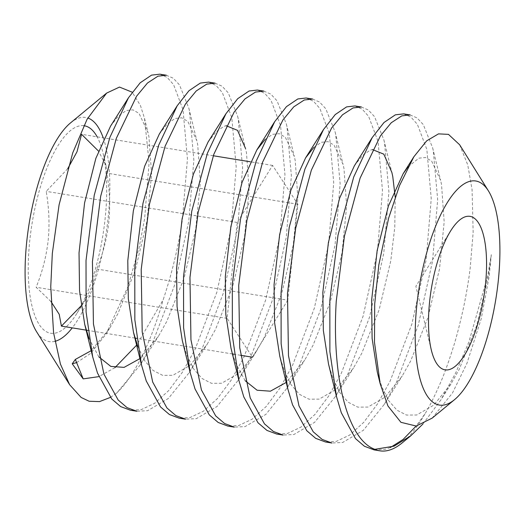 <?xml version="1.0" encoding="UTF-8"?>
<svg xmlns="http://www.w3.org/2000/svg" width="525" height="525" viewBox="0 0 525 525"><rect width="100%" height="100%" fill="white"/><g stroke="black" fill="none" stroke-linecap="round" stroke-linejoin="round"><path stroke-width="0.39" stroke-dasharray="2.62 1.97" d="M81.178 305.806L85.851 299.106L93.076 284.176L96.771 269.043C102.926 254.041 106.943 238.442 108.813 222.232C110.362 206.154 109.705 189.794 106.851 173.145L106.057 165.67L98.497 151.082M240.581 355.281L234.163 354.231M232.549 353.968L136.638 338.349M135.023 338.087L87.878 330.409M287.785 300.149L252.42 357.203L227.135 318.36L237.215 222.462L272.58 165.408L297.865 204.251L287.785 300.149L96.771 269.043M297.865 204.251L106.851 173.145M272.58 165.408L250.373 161.792M213.294 155.754L81.565 134.302M67.738 168.696L46.2 191.356C49.061 208.005 49.718 224.372 48.169 240.45C46.298 256.653 42.282 272.258 36.12 287.26L50.951 301.481M237.215 222.462L46.2 191.356M227.135 318.36L36.12 287.26M83.823 125.711A105.125 35.89 99.2 0 0 29.735 240.87A105.125 35.89 99.2 0 0 76.611 313.825A105.125 35.89 99.2 0 0 105.171 218.216A105.125 35.89 99.2 0 0 102.874 152.526A105.125 35.89 99.2 0 0 97.158 136.841M422.933 424.003L440.849 399.958L455.739 372.816L468.891 341.906L487.699 276.019L491.295 254.651L488.309 276.695L476.661 325.638L459.296 369.167L450.949 383.985L433.735 405.175L416.666 415.012L406.521 415.065L396.966 410.196L388.585 400.542L381.819 386.787L377.278 371.982M408.122 166.806L418.865 158.169L425.572 157.513L431.642 161.09L440.613 180.357L441.518 184.406L444.17 221.924L439.55 268.754L427.901 317.697L410.537 361.226L402.183 376.044L384.976 397.235L367.907 407.072L357.755 407.124L348.2 402.255L339.819 392.602L333.06 378.847L328.519 364.042M354.368 165.815L362.362 155.577L370.099 150.229L372.422 149.546M395.2 197.072L394.774 227.371L390.784 260.813L379.142 309.757L361.771 353.286L353.423 368.104L336.21 389.294L319.141 399.131L308.995 399.184L299.44 394.314L291.06 384.661L284.294 370.913L279.753 356.101M313.891 147.354L321.339 142.288L328.053 141.632L334.117 145.208L343.094 164.476L343.993 168.525L346.644 206.043L342.024 252.873L330.376 301.816L313.012 345.345L304.664 360.163L286.217 382.436M245.149 380.71L235.535 362.972L230.993 348.16M265.132 139.414L272.58 134.347L279.287 133.691L285.357 137.268L294.328 156.535L295.234 160.584L297.885 198.102L293.265 244.932L281.617 293.875L264.252 337.404L255.905 352.223L238.691 373.419L221.622 383.25L211.47 383.303L201.915 378.433L193.535 368.78L186.775 355.031L182.234 340.22M208.084 141.999L216.077 131.755L223.821 126.407L226.137 125.724M215.047 83.167L222.029 86.159L228.25 92.84L237.622 116.163L246.474 152.644L249.119 190.162L244.506 236.992L232.857 285.941L215.486 329.464L207.139 344.288L189.925 365.479L172.856 375.309L162.711 375.368L153.156 370.492L144.775 360.839L137.812 346.553M159.318 134.059L167.311 123.821L175.055 118.466L181.768 117.81L187.832 121.387L196.809 140.654L197.715 144.703L200.36 182.221L195.74 229.051L184.091 278.001L166.727 321.523L158.379 336.348L139.932 358.614M98.864 356.888L89.047 338.612M110.558 126.118L118.552 115.881L126.295 110.526L133.002 109.869L139.072 113.446L148.043 132.713L148.949 136.763L151.6 174.28L146.98 221.11L135.332 270.06L117.968 313.582L109.62 328.407L91.173 350.674M159.869 74.176L167.134 77.385L173.565 84.604L183.035 109.732L187.432 158.931L182.332 220.303C178.29 247.137 171.924 273.558 163.242 299.565L136.631 345.142M114.949 367.638L98.851 376.635M208.628 82.117L215.9 85.326L222.324 92.544L231.794 117.672L236.198 166.871L231.092 228.244L216.805 292.373L195.037 349.427L182.372 372.284L168.65 390.639L154.652 403.285L141.186 409.658L130.403 410.209M257.388 90.057L264.659 93.266L271.084 100.485L280.56 125.613L284.957 174.805L279.851 236.184L265.565 300.313L243.803 357.367L231.131 380.225L217.409 398.58L203.411 411.219L189.945 417.598L179.163 418.149M306.147 97.998L313.418 101.207L319.85 108.426L329.319 133.553L333.716 182.746L328.617 244.125L314.324 308.254L292.563 365.308L279.891 388.165L266.168 406.521L252.177 419.16L238.711 425.539L227.922 426.09M354.913 105.938L362.184 109.147L368.609 116.366L378.079 141.494L382.482 190.687L377.377 252.066L363.09 316.194L341.322 373.249L328.657 396.106L314.934 414.461L300.937 427.101L287.47 433.479L276.688 434.031M403.673 113.879L410.944 117.088L417.368 124.307L426.845 149.435L431.242 198.627L426.136 260L411.849 324.135L390.088 381.189L377.416 404.04L363.694 422.402L349.696 435.041L336.23 441.42L325.447 441.971M459.651 144.782L467.768 164.975L472.067 189.558L473.15 232.378L470.183 268.052C468.779 279.838 466.541 293.147 463.457 307.972C459.769 324.581 456.31 337.903 453.075 347.944C448.37 362.742 444.032 374.679 440.048 383.755C433.945 397.602 428.899 407.669 424.909 413.943L416.102 426.051M390.344 447.53L384.996 449.361L374.082 449.892M491.295 254.651L489.142 276.675L481.208 318.819L466.948 363.346L452.471 393.022L432.167 418.11M410.091 114.929L417.073 117.922L423.294 124.602L432.666 147.925L433.263 150.478L437.66 199.677L432.561 261.05L418.267 325.178L396.506 382.233L384.379 404.23L363.385 430.27L342.654 442.463L331.866 443.015M361.331 106.988L368.314 109.981L374.535 116.662L383.906 139.985L384.503 142.537L388.9 191.737L383.795 253.109L369.508 317.238L347.747 374.292L335.619 396.29L314.626 422.33L293.888 434.523L283.106 435.074M312.572 99.048L319.554 102.04L325.769 108.721L335.14 132.044L335.738 134.597L340.141 183.796L335.035 245.168L320.749 309.297L298.981 366.352L286.86 388.349L265.867 414.389L245.129 426.582L234.347 427.133M263.806 91.107L270.788 94.1L277.01 100.78L286.381 124.103L286.978 126.656L291.375 175.855L286.276 237.228L271.983 301.357L250.222 358.411L238.094 380.408L217.101 406.448L196.37 418.642L185.581 419.193M237.622 116.163L238.219 118.716L242.616 167.915L237.51 229.287L223.223 293.423L201.462 350.47L189.335 372.468L168.341 398.508L147.604 410.701L136.822 411.252M166.287 75.226L173.27 78.218L179.484 84.899L188.856 108.229L189.453 110.775L193.856 159.974L188.751 221.347L174.464 285.482L152.696 342.53L140.575 364.527L116.543 393.192A168.197 57.428 99.2 0 0 163.242 299.565M110.414 397.399L116.543 393.192M76.624 362.624L90.668 353.377L105.938 334.215L127.759 287.136L139.013 248.03L144.644 218.538L149.093 162.619L144.506 118.309L140.424 105.472L132.221 92.203M70.56 122.876A113.531 38.765 -80.8 0 1 87.78 118M103.208 137.826A113.531 38.765 -80.8 0 1 108.189 217.311A113.531 38.765 -80.8 0 1 72.26 327.869M424.909 413.943A168.197 57.428 -80.8 0 1 402.235 442.837M54.922 341.329A113.531 38.765 -80.8 0 1 36.553 331.688M450.772 230.705L415.879 286.283L431.333 350.063M85.851 299.106L76.611 313.825M432.666 147.925L440.613 180.357M384.379 404.23L402.183 376.044M383.906 139.985L391.853 172.417M335.619 396.29L353.423 368.104M335.14 132.044L343.094 164.476M286.86 388.349L304.664 360.163M286.381 124.103L294.328 156.535M238.094 380.408L255.905 352.223M189.335 372.468L207.139 344.288M188.856 108.229L196.809 140.654M140.575 364.527L158.379 336.348M144.506 118.302L148.043 132.713M105.938 334.215L109.62 328.407M450.949 383.985L440.836 399.984M106.057 165.67L102.874 152.526"/><path stroke-width="0.79" d="M429.634 301.448A77.792 26.558 99.2 0 0 431.333 350.063A77.792 26.558 99.2 0 0 459.939 361.561A77.792 26.558 99.2 0 0 485.454 284.688A77.792 26.558 99.2 0 0 450.772 230.705A77.792 26.558 99.2 0 0 429.634 301.448M87.878 330.409L61.405 326.104L81.178 305.806M252.42 357.203L240.581 355.281M234.163 354.231L232.549 353.968M136.638 338.349L135.023 338.087M98.497 151.082L81.565 134.302L77.011 151.745L67.738 168.696M250.373 161.792L213.294 155.754M50.951 301.481L59.227 314.331L61.405 326.104M432.167 418.11L416.213 426.038L400.929 422.323L387.942 405.969L380.152 383.69L377.278 371.982L372.113 338.428L371.602 300.451L377.153 250.517L388.421 205.997L403.128 173.755L408.122 166.806M379.798 450.824A168.197 57.428 -80.8 0 1 374.83 449.328L394.117 446.152L410.826 435.743L402.235 442.837A168.197 57.428 -80.8 0 1 379.798 450.824L374.082 449.892L364.396 446.25L355.504 438.618L341.316 412.775L336.486 396.526L328.519 364.042L323.348 330.488L322.836 292.51L328.387 242.576L339.662 198.056L354.368 165.815L372.264 137.498L383.985 122.515L395.358 114.831L403.673 113.879M372.422 149.546L383.814 154.173L391.853 172.417L392.759 176.466L395.2 197.072M325.447 441.971L315.722 438.362L306.797 430.743L292.556 404.834L287.726 388.585L279.753 356.101L274.588 322.547L274.076 284.57L279.628 234.636L290.902 190.116L305.603 157.874L313.891 147.354M286.217 382.436L270.382 391.191L257.079 390.226L245.149 380.71M276.688 434.031L266.963 430.421L258.031 422.802L243.79 396.893L238.96 380.645L230.993 348.16L225.829 314.606L225.317 276.629L230.869 226.695L242.137 182.175L256.843 149.933L265.132 139.414M227.922 426.09L218.197 422.481L209.272 414.862L195.031 388.953L190.201 372.711L182.234 340.22L177.063 306.666L176.558 268.695L182.109 218.754L193.377 174.234L208.084 141.999L225.98 113.682L237.7 98.693L249.073 91.015L257.388 90.057M226.137 125.724L237.53 130.351L245.569 148.595M137.812 346.553L133.468 332.279L128.303 298.725L127.792 260.754L133.343 210.814L144.618 166.294L159.318 134.059L177.214 105.742L188.941 90.753L200.307 83.075L208.628 82.117M139.932 358.614L124.097 367.369L110.795 366.404L98.864 356.888M89.047 338.612L84.709 324.338L79.544 290.784L79.032 252.814L84.584 202.873L95.852 158.353L110.558 126.118L128.454 97.801L140.175 82.812L151.548 75.134L159.869 74.176M91.173 350.674L75.337 359.428L83.193 378.879L98.851 376.635M136.631 345.142L114.949 367.638M130.403 410.209L120.678 406.599L111.746 398.98L97.506 373.072L92.676 356.829L86.087 311.942L86.021 260.518L94.211 195.392L109.882 137.347L128.454 97.801M179.163 418.149L169.437 414.54L160.512 406.921L146.272 381.012L141.442 364.77L134.846 319.882L134.781 268.459L142.977 203.332L158.648 145.287L177.214 105.742M190.201 372.711L183.606 327.823L183.547 276.399L191.737 211.273L207.408 153.228L225.98 113.682M238.96 380.645L232.372 335.764L232.306 284.34L240.496 219.214L256.167 161.168L274.739 121.616L286.46 106.634L297.832 98.949L306.147 97.998M287.726 388.585L281.131 343.704L281.065 292.281L289.262 227.154L304.927 169.109L323.498 129.557L335.226 114.575L346.592 106.89L354.913 105.938M336.486 396.526L329.89 351.645L329.831 300.221L338.021 235.095L353.692 177.05L372.264 137.498M416.102 426.051L403.108 439.451L390.344 447.53M380.152 383.69L374.476 342.3L374.712 303.883L378.807 264.987L388.618 218.197L399.532 185.581L413.877 156.758L426.694 140.844L438.493 133.875L448.475 134.367L459.651 144.782M374.83 449.328C346.887 439.176 331.695 375.08 336.249 301.265L344.439 236.138L360.111 178.093L380.408 135.89L391.269 122.738L401.776 115.881L410.091 114.929M331.866 443.015L322.14 439.412L313.215 431.786L298.974 405.877L288.481 355.688L287.49 293.324L295.68 228.198L311.351 170.152L331.642 127.949L342.503 114.798L353.017 107.94L361.331 106.988M283.106 435.074L273.381 431.471L264.456 423.846L250.215 397.937L239.722 347.747L238.724 285.383L246.921 220.257L262.585 162.212L282.883 120.008L293.744 106.857L304.251 99.999L312.572 99.048M234.347 427.133L224.621 423.531L215.69 415.905L201.449 389.996L190.956 339.813L189.965 277.443L198.155 212.317L213.826 154.271L234.124 112.068L244.985 98.917L255.491 92.059L263.806 91.107M185.581 419.193L175.855 415.59L166.93 407.964L152.69 382.056L142.196 331.872L141.205 269.502L149.395 204.376L165.067 146.331L185.364 104.127L196.219 90.976L206.732 84.118L215.047 83.167M136.822 411.252L127.096 407.649L118.171 400.024L103.93 374.115L93.437 323.932L92.439 261.562L100.636 196.435L116.307 138.39L136.598 96.187L147.459 83.035L157.966 76.177L166.287 75.226M132.221 92.203L119.483 87.078L106.608 93.109L87.091 119.273L72.739 152.873L59.089 204.816L52.323 253.424L50.754 286.676L53.583 332.863L60.421 364.094L69.641 384.713L81.152 397.464L89.138 401.244L99.54 401.599L110.414 397.399M75.337 359.428L72.227 363.792L76.624 362.624M410.826 435.743L422.933 424.003M72.227 363.792L83.193 378.879M69.641 384.713L36.553 331.688A113.531 38.765 -80.8 0 1 26.723 241.776A113.531 38.765 -80.8 0 1 70.56 122.876L106.608 93.115M87.78 118A113.531 38.765 -80.8 0 1 103.208 137.826M498.277 280.836A113.531 38.765 99.2 0 0 488.447 190.929A113.531 38.765 99.2 0 0 447.602 202.138A113.531 38.765 99.2 0 0 416.811 305.301A113.531 38.765 99.2 0 0 454.44 399.735A113.531 38.765 99.2 0 0 498.277 280.836M97.158 136.841A105.125 35.89 99.2 0 0 83.823 125.711M72.26 327.869A113.531 38.765 -80.8 0 1 54.922 341.329M403.128 173.755L413.877 156.758M305.603 157.874L323.498 129.557M256.843 149.933L274.739 121.616M133.468 332.279L141.442 364.77M84.709 324.338L92.676 356.829M403.738 113.892L410.156 114.936M354.979 105.952L361.397 106.995M306.213 98.011L312.637 99.054M257.453 90.07L263.872 91.114M208.694 82.13L215.112 83.173M159.928 74.189L166.353 75.233M325.29 441.945L331.708 442.988M276.531 434.004L282.949 435.048M227.765 426.064L234.189 427.107M179.005 418.123L185.423 419.167M130.246 410.183L136.664 411.226M488.447 190.929L459.657 144.782M454.44 399.735L432.173 418.117"/></g></svg>
